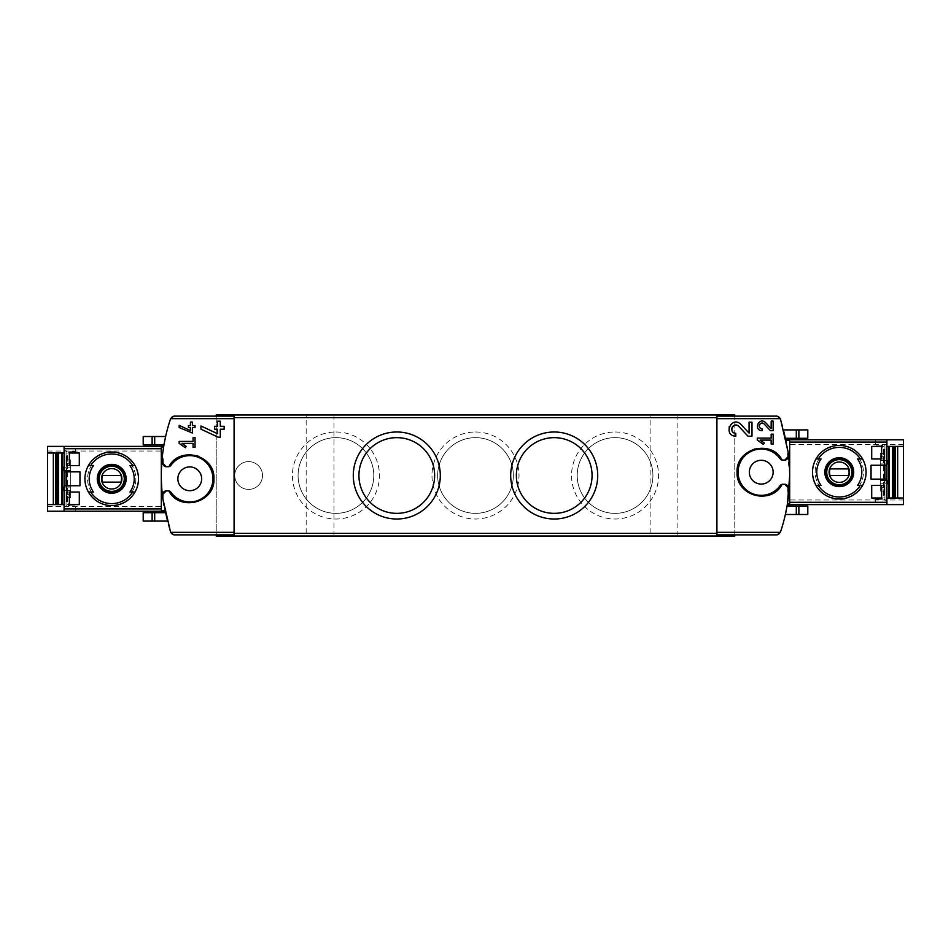 <?xml version="1.0" encoding="UTF-8"?>
<svg xmlns="http://www.w3.org/2000/svg" width="951" height="951" viewBox="0 0 951 951"><rect width="100%" height="100%" fill="white"/><g stroke="black" fill="none" stroke-linecap="round" stroke-linejoin="round"><path stroke-width="0.71" stroke-dasharray="4.75 3.57" d="M162.205 493.319L161.313 475.5A178.586 178.586 0 0 0 164.82 510.723L163.786 505.088M161.313 446.399L161.313 511.222L47.55 511.222L47.55 446.399L161.313 446.399L161.313 475.5L161.313 446.899L163.62 446.899A178.586 178.586 0 0 0 161.313 475.5L162.538 454.626M170.693 418.381A178.586 178.586 0 0 0 170.693 532.619A3.305 3.305 0 0 0 173.831 534.866L216.222 534.866L216.222 416.134L173.831 416.134A3.305 3.305 0 0 0 170.693 418.381M167.233 521.1L165.236 512.708L167.233 521.1L154.692 521.1L154.692 512.708L165.236 512.708M163.952 444.913L165.629 436.509L154.692 436.509L154.692 444.913L163.952 444.913M780.307 532.619A178.586 178.586 0 0 0 780.307 418.381A3.305 3.305 0 0 0 777.169 416.134L716.923 416.134L716.923 534.866L777.169 534.866A3.305 3.305 0 0 0 780.307 532.619M789.687 475.5L789.687 504.601L903.45 504.601L903.45 439.778L789.687 439.778L789.687 475.5L786.18 440.277A178.586 178.586 0 0 1 787.38 504.101L789.687 504.101L789.687 439.612L786.037 439.612M807.803 514.491L785.371 514.491L787.048 506.087L807.803 506.087M783.767 429.9L785.764 438.292L783.767 429.9L807.803 429.9M216.222 416.134L234.077 416.134L234.077 534.866L216.222 534.866L216.222 536.019L734.778 536.019L734.778 414.981L216.222 414.981L216.222 534.866M761.24 460.284A11.911 11.911 0 0 1 771.546 478.151A11.911 11.911 0 0 1 750.933 478.151A11.911 11.911 0 0 1 761.24 460.284M189.76 466.905A11.911 11.911 0 0 1 200.067 484.76A11.911 11.911 0 0 1 179.454 484.76A11.911 11.911 0 0 1 189.76 466.905M615.059 431.992A43.508 43.508 0 0 1 652.743 497.254A43.508 43.508 0 0 1 577.376 497.254A43.508 43.508 0 0 1 615.059 431.992M335.941 431.992A43.508 43.508 0 0 1 373.624 497.254A43.508 43.508 0 0 1 298.257 497.254A43.508 43.508 0 0 1 335.941 431.992M475.5 431.992A43.508 43.508 0 0 1 513.183 497.254A43.508 43.508 0 0 1 437.817 497.254A43.508 43.508 0 0 1 475.5 431.992M248.627 461.615A13.885 13.885 0 0 1 260.657 482.442A13.885 13.885 0 0 1 236.597 482.442A13.885 13.885 0 0 1 248.627 461.615A13.885 13.885 0 0 1 260.657 482.442A13.885 13.885 0 0 1 236.597 482.442A13.885 13.885 0 0 1 248.627 461.615M734.778 534.866L734.778 416.134M650.115 536.019L677.897 536.019L650.115 536.019L650.115 414.981L677.897 414.981L650.115 414.981M306.174 536.019L333.956 536.019L306.174 536.019L306.174 414.981L333.956 414.981L306.174 414.981M782.114 484.332A24.144 24.144 0 0 1 770.429 494.52A24.144 24.144 0 0 0 782.114 484.332M770.001 494.686A24.144 24.144 0 0 1 754.951 495.507A24.144 24.144 0 0 0 770.001 494.686M754.916 495.495A24.144 24.144 0 0 1 742.22 487.067A24.144 24.144 0 0 0 754.916 495.495M742.077 486.876A24.144 24.144 0 0 1 737.096 472.183A24.144 24.144 0 0 0 742.077 486.876M737.096 472.065A24.144 24.144 0 0 1 742.077 457.514A24.144 24.144 0 0 0 737.096 472.065M742.315 457.193A24.144 24.144 0 0 1 754.191 449.098A24.144 24.144 0 0 0 742.315 457.193M754.951 448.884A24.144 24.144 0 0 1 770.441 449.871A24.144 24.144 0 0 0 754.951 448.884M770.655 449.966A24.144 24.144 0 0 1 782.114 460.058A24.144 24.144 0 0 0 770.655 449.966M788.177 452.355L788.034 456.813M784.718 460.118L782.768 460.118M780.082 458.739A23.145 23.145 0 0 0 745.798 454.947A23.145 23.145 0 0 0 745.798 489.444A23.145 23.145 0 0 0 780.082 485.652M782.768 484.261L784.718 484.261M788.034 487.566L788.034 492.036L788.914 492.036M168.886 466.668A24.144 24.144 0 0 1 177.457 458.037A24.144 24.144 0 0 0 168.886 466.668M180.571 456.48A24.144 24.144 0 0 1 196.084 455.505A24.144 24.144 0 0 0 180.571 456.48M198.355 456.242A24.144 24.144 0 0 1 208.103 463.113A24.144 24.144 0 0 0 198.355 456.242M208.947 464.159A24.144 24.144 0 0 1 213.904 478.852A24.144 24.144 0 0 0 208.947 464.159M213.892 479.28A24.144 24.144 0 0 1 208.911 493.51A24.144 24.144 0 0 0 213.892 479.28M208.863 493.569A24.144 24.144 0 0 1 196.512 501.985A24.144 24.144 0 0 0 208.863 493.569M196.025 502.116A24.144 24.144 0 0 1 180.559 501.129A24.144 24.144 0 0 0 196.025 502.116M180.024 500.904A24.144 24.144 0 0 1 168.886 490.942A24.144 24.144 0 0 0 180.024 500.904M162.823 498.645L162.966 494.187M166.282 490.882L168.232 490.882M170.918 492.261A23.145 23.145 0 0 0 205.202 496.053A23.145 23.145 0 0 0 205.202 461.556A23.145 23.145 0 0 0 170.918 465.348M168.232 466.739L166.282 466.739M162.966 463.434L162.966 458.964L162.086 458.964M164.963 511.388L161.313 511.388L161.313 475.5L161.313 511.222M163.727 446.233L161.313 446.233L161.313 446.899M787.273 504.767L789.687 504.767L789.687 504.101M143.197 521.1L154.692 521.1M143.197 512.708L154.692 512.708M785.764 438.292L807.803 438.292M143.197 436.509L154.692 436.509M143.197 444.913L154.692 444.913M475.5 437.65A37.85 37.85 0 0 1 508.274 494.425A37.85 37.85 0 0 1 442.726 494.425A37.85 37.85 0 0 1 475.5 437.65A37.85 37.85 0 0 1 508.274 494.425A37.85 37.85 0 0 1 442.726 494.425A37.85 37.85 0 0 1 475.5 437.65M335.941 437.65A37.85 37.85 0 0 1 368.715 494.425A37.85 37.85 0 0 1 303.155 494.425A37.85 37.85 0 0 1 335.941 437.65A37.85 37.85 0 0 1 368.715 494.425A37.85 37.85 0 0 1 303.155 494.425A37.85 37.85 0 0 1 335.941 437.65M615.059 437.65A37.85 37.85 0 0 1 647.845 494.425A37.85 37.85 0 0 1 582.285 494.425A37.85 37.85 0 0 1 615.059 437.65A37.85 37.85 0 0 1 647.845 494.425A37.85 37.85 0 0 1 582.285 494.425A37.85 37.85 0 0 1 615.059 437.65M554.207 437.65A37.85 37.85 0 0 1 586.993 494.425A37.85 37.85 0 0 1 521.433 494.425A37.85 37.85 0 0 1 554.207 437.65M396.793 437.65A37.85 37.85 0 0 1 429.567 494.425A37.85 37.85 0 0 1 364.007 494.425A37.85 37.85 0 0 1 396.793 437.65M182.01 443.416L193.065 443.416L193.065 447.386L195.05 447.386L195.05 437.472L193.065 437.472L193.065 441.43L179.18 441.43L179.18 443.416L185.29 447.695L186.218 446.364M179.18 425.347L179.18 427.534L192.399 433.038L192.399 427.546L195.05 427.546L195.05 425.561L192.399 425.561L192.399 422.054L190.426 422.054L190.426 425.561L188.441 425.561L188.441 427.546L190.426 427.546L190.426 430.589M200.982 425.989L200.982 429.186L218.195 437.21L220.287 437.21L220.287 429.198L224.151 429.198L224.151 426.298L220.287 426.298L220.287 421.186L217.399 421.186L217.399 426.298L214.498 426.298L214.498 429.198L217.399 429.198L217.399 433.644M740.912 424.408A7.002 7.002 0 0 0 734.79 422.268M734.576 422.303A7.002 7.002 0 0 0 729.369 426.44M729.144 427.047A7.002 7.002 0 0 0 729.786 432.776M729.928 433.014A7.002 7.002 0 0 0 735.801 436.2L735.801 433.299M738.796 426.393L748.009 436.2L751.979 436.2L751.979 422.196L749.079 422.196L749.079 433.109M760.111 440.111L771.166 440.111L771.166 444.081L773.151 444.081L773.151 434.155L771.166 434.155L771.166 438.126L757.269 438.126L757.269 440.111L763.38 444.39L764.319 443.059M765.567 422.613A4.791 4.791 0 0 0 761.371 421.15M761.216 421.174A4.791 4.791 0 0 0 757.662 424.015M757.471 424.538A4.791 4.791 0 0 0 757.899 428.271M758.042 428.497A4.791 4.791 0 0 0 762.072 430.684L762.072 428.699M764.117 423.968L770.429 430.684L773.151 430.684L773.151 421.091L771.166 421.091L771.166 428.568M66.071 451.773L66.071 505.837A2.651 2.651 0 0 0 66.736 505.932L75.688 505.932L75.688 511.222L64.086 511.222L75.688 511.222L75.688 505.932L66.736 505.932A2.651 2.651 0 0 1 66.071 505.837L66.071 485.747L79.955 485.747L79.955 471.862L66.071 471.862L66.071 450.691L64.086 450.691L66.071 450.691L66.071 451.773A2.651 2.651 0 0 1 66.736 451.689A2.651 2.651 0 0 0 66.071 451.773M69.375 453.009L66.071 453.009L66.071 465.574L66.071 453.009L69.375 453.009L69.375 465.574L66.071 465.574L69.375 465.574M69.375 492.036L66.071 492.036L66.071 504.601L66.071 492.036L69.375 492.036L69.375 504.601L66.071 504.601L69.375 504.601M88.419 492.036A26.783 26.783 0 0 1 88.419 465.574A26.783 26.783 0 0 0 88.419 492.036L91.51 492.036A24.144 24.144 0 0 1 91.51 465.574L93.483 465.574M129.93 465.574L131.904 465.574A24.144 24.144 0 0 1 131.904 492.036L135.006 492.036A26.783 26.783 0 0 0 135.006 465.574A26.783 26.783 0 0 1 135.006 492.036M135.006 465.574L131.904 465.574A24.144 24.144 0 0 1 131.904 492.036L129.93 492.036M111.707 505.599C127.969 503.982 136.896 495.055 138.501 478.829C136.885 462.555 127.957 453.627 111.719 452.022C95.48 453.615 86.541 462.543 84.924 478.793C86.517 495.043 95.445 503.982 111.707 505.599M47.55 453.009L64.086 453.009L64.086 506.919L66.071 506.919L64.086 506.919L64.086 511.222M70.041 451.689L75.688 451.689L70.041 451.689A2.651 2.651 0 0 0 67.39 454.328L67.39 503.281A2.651 2.651 0 0 0 70.041 505.932L66.736 501.629L67.39 501.629L67.39 455.993L66.736 455.993L66.736 501.629L66.736 455.993L70.041 451.689M64.086 504.601L47.55 504.601M70.695 459.951L70.695 497.658L70.695 459.951L66.736 459.951L66.736 463.268L66.736 459.951L70.695 459.951M64.086 470.543L70.695 470.543L70.695 467.226L64.086 467.226M70.695 470.543L70.695 467.226L63.099 467.226L63.099 470.543L70.695 470.543M64.086 490.383L70.695 490.383L70.695 487.078L63.099 487.078L63.099 490.383L70.695 490.383L70.695 487.078L64.086 487.078M64.086 453.009L64.086 471.862L64.086 446.399L75.688 446.399L75.688 451.689L75.688 446.399L64.086 446.399M66.736 463.268L66.736 497.658L66.736 463.268L70.695 463.268L66.736 463.268M66.736 497.658L70.695 497.658L66.736 497.658M64.086 471.862L66.071 471.862M64.086 485.747L66.071 485.747M90.725 492.036L91.51 492.036A24.144 24.144 0 0 1 91.51 465.574L88.419 465.574M111.707 491.703A12.898 12.898 0 0 1 100.544 472.362A12.898 12.898 0 0 1 122.881 472.362A12.898 12.898 0 0 1 111.707 491.703M111.707 466.24A12.565 12.565 0 0 0 99.142 478.805A12.565 12.565 0 0 0 111.707 491.37A12.565 12.565 0 0 0 124.272 478.805A12.565 12.565 0 0 0 111.707 466.24M102.494 482.109L120.92 482.109A9.783 9.783 0 0 0 120.92 475.5L102.494 475.5A9.783 9.783 0 0 0 102.494 482.109M79.302 453.009L79.302 465.574M79.302 492.036L79.302 504.601M884.929 499.227L884.929 445.163A2.651 2.651 0 0 0 884.264 445.068L875.312 445.068L875.312 439.778L886.914 439.778L875.312 439.778L875.312 445.068L884.264 445.068A2.651 2.651 0 0 1 884.929 445.163L884.929 465.253L871.045 465.253L871.045 479.138L884.929 479.138L884.929 500.309L886.914 500.309L884.929 500.309L884.929 499.227A2.651 2.651 0 0 1 884.264 499.311A2.651 2.651 0 0 0 884.929 499.227M881.625 497.991L884.929 497.991L884.929 485.426L884.929 497.991L881.625 497.991L881.625 485.426L884.929 485.426L881.625 485.426M881.625 458.964L884.929 458.964L884.929 446.399L884.929 458.964L881.625 458.964L881.625 446.399L884.929 446.399L881.625 446.399M862.581 458.964A26.783 26.783 0 0 1 862.581 485.426A26.783 26.783 0 0 0 862.581 458.964L859.49 458.964A24.144 24.144 0 0 1 859.49 485.426L857.517 485.426M821.07 485.426L819.096 485.426A24.144 24.144 0 0 1 819.096 458.964L815.994 458.964A26.783 26.783 0 0 0 815.994 485.426A26.783 26.783 0 0 1 815.994 458.964M815.994 485.426L819.096 485.426A24.144 24.144 0 0 1 819.096 458.964L821.07 458.964M839.293 445.401C823.031 447.018 814.104 455.945 812.499 472.171C814.115 488.445 823.043 497.373 839.281 498.978C855.52 497.385 864.459 488.457 866.076 472.207C864.483 455.957 855.555 447.018 839.293 445.401M903.45 497.991L886.914 497.991L886.914 444.081L884.929 444.081L886.914 444.081L886.914 439.778M880.959 499.311L875.312 499.311L880.959 499.311A2.651 2.651 0 0 0 883.61 496.672L883.61 447.719A2.651 2.651 0 0 0 880.959 445.068L884.264 449.371L883.61 449.371L883.61 495.007L884.264 495.007L884.264 449.371L884.264 495.007L880.959 499.311M886.914 446.399L903.45 446.399M880.305 491.049L880.305 453.342L880.305 491.049L884.264 491.049L884.264 487.732L884.264 491.049L880.305 491.049M886.914 480.457L880.305 480.457L880.305 483.774L886.914 483.774M880.305 480.457L880.305 483.774L887.901 483.774L887.901 480.457L880.305 480.457M886.914 460.617L880.305 460.617L880.305 463.922L887.901 463.922L887.901 460.617L880.305 460.617L880.305 463.922L886.914 463.922M886.914 497.991L886.914 479.138L886.914 504.601L875.312 504.601L875.312 499.311L875.312 504.601L886.914 504.601M789.687 504.601L789.687 439.778M884.264 487.732L884.264 453.342L884.264 487.732L880.305 487.732L884.264 487.732M884.264 453.342L880.305 453.342L884.264 453.342M886.914 479.138L884.929 479.138M886.914 465.253L884.929 465.253M860.275 458.964L859.49 458.964A24.144 24.144 0 0 1 859.49 485.426L862.581 485.426M839.293 459.297A12.898 12.898 0 0 1 850.456 478.638A12.898 12.898 0 0 1 828.119 478.638A12.898 12.898 0 0 1 839.293 459.297M839.293 484.76A12.565 12.565 0 0 0 851.858 472.195A12.565 12.565 0 0 0 839.293 459.63A12.565 12.565 0 0 0 826.728 472.195A12.565 12.565 0 0 0 839.293 484.76M848.506 468.891L830.08 468.891A9.783 9.783 0 0 0 830.08 475.5L848.506 475.5A9.783 9.783 0 0 0 848.506 468.891M871.698 497.991L871.698 485.426M871.698 458.964L871.698 446.399M164.82 510.723L161.313 510.723M786.18 440.277L789.687 440.277M152.124 521.1L152.124 512.708M796.308 514.491L796.308 506.087M798.876 514.491L798.876 506.087M796.308 429.9L796.308 438.292M798.876 429.9L798.876 438.292M152.124 436.509L152.124 444.913M47.55 451.024L161.313 451.024M47.55 506.586L161.313 506.586M66.736 461.283L67.39 461.283M66.736 496.339L67.39 496.339M66.736 494.354L70.695 494.354L66.736 494.354M56.145 453.009L56.145 504.601M55.515 453.009L55.515 504.601L55.491 453.009M903.45 499.976L789.687 499.976M903.45 444.414L789.687 444.414M884.264 489.717L883.61 489.717M884.264 454.661L883.61 454.661M884.264 456.646L880.305 456.646L884.264 456.646M894.855 497.991L894.855 446.399M895.485 497.991L895.485 446.399L895.509 497.991M333.956 536.019L333.956 414.981M677.897 536.019L677.897 414.981"/><path stroke-width="1.43" d="M757.269 438.126L757.269 440.111L763.38 444.39L764.319 443.059L760.111 440.111L771.166 440.111L771.166 444.081L773.151 444.081L773.151 434.155L771.166 434.155L771.166 438.126L757.269 438.126M782.114 460.058C771.368 438.863 735.729 448.444 737.096 472.183C735.729 495.946 771.344 505.528 782.114 484.332L780.082 485.652A23.145 23.145 0 0 1 745.798 489.444A23.145 23.145 0 0 1 745.798 454.947A23.145 23.145 0 0 1 780.082 458.739L782.114 460.058L784.718 460.118L788.034 456.813L788.177 452.355L780.391 418.654L716.923 418.654L716.923 534.866L777.169 534.866L780.391 532.346L716.923 532.346M788.034 487.566A3.305 3.305 0 0 0 784.718 484.261L788.034 487.566L788.034 492.036L788.914 492.036C787.606 505.861 784.765 519.305 780.391 532.346M784.718 484.261L782.114 484.332M749.079 433.109L740.912 424.408C731.521 415.076 722.534 435.748 735.801 436.2L735.801 433.299C728.026 433.05 733.292 420.924 738.796 426.393L748.009 436.2L751.979 436.2L751.979 422.196L749.079 422.196L749.079 433.109L740.912 424.408M771.166 428.568L765.567 422.613C759.124 416.229 752.978 430.387 762.072 430.684L762.072 428.699C756.734 428.532 760.336 420.223 764.117 423.968L770.429 430.684L773.151 430.684L773.151 421.091L771.166 421.091L771.166 428.568L765.567 422.613M179.18 425.347L179.18 427.534L192.399 433.038L192.399 427.546L195.05 427.546L195.05 425.561L192.399 425.561L192.399 422.054L190.426 422.054L190.426 425.561L188.441 425.561L188.441 427.546L190.426 427.546L190.426 430.589L179.18 425.347L190.426 430.589M162.086 458.964L162.966 458.964L162.966 463.434L166.282 466.739L168.886 466.668L170.918 465.348A23.145 23.145 0 0 1 205.202 461.556A23.145 23.145 0 0 1 205.202 496.053A23.145 23.145 0 0 1 170.918 492.261L168.886 490.942L166.282 490.882L162.966 494.187L162.823 498.645L170.609 532.346L173.831 534.866L234.077 534.866L234.077 416.134L173.831 416.134L170.609 418.654C166.235 431.695 163.394 445.139 162.086 458.964A178.586 178.586 0 0 0 162.823 498.645M168.886 490.942C179.644 512.125 215.223 502.58 213.904 478.852C215.33 455.101 179.656 445.437 168.886 466.668M179.18 441.43L179.18 443.416L185.29 447.695L186.218 446.364L182.01 443.416L193.065 443.416L193.065 447.386L195.05 447.386L195.05 437.472L193.065 437.472L193.065 441.43L179.18 441.43M200.982 425.989L200.982 429.186L218.195 437.21L220.287 437.21L220.287 429.198L224.151 429.198L224.151 426.298L220.287 426.298L220.287 421.186L217.399 421.186L217.399 426.298L214.498 426.298L214.498 429.198L217.399 429.198L217.399 433.644L200.982 425.989L217.399 433.644M163.786 505.088L162.205 493.319M162.538 454.626L163.62 446.899M152.124 436.509L165.629 436.509L163.952 444.913L143.197 444.913L143.197 436.509L152.124 436.509L152.124 444.913M788.914 492.036A178.586 178.586 0 0 0 788.177 452.355M716.923 418.654L716.923 416.134L777.169 416.134L780.391 418.654M787.38 504.101L789.687 475.5M787.048 506.087L785.371 514.491L796.308 514.491L796.308 506.087L787.048 506.087M216.222 534.866L216.222 536.019L734.778 536.019L734.778 534.866M216.222 416.134L216.222 414.981L734.778 414.981L734.778 416.134M396.793 431.992A43.508 43.508 0 0 1 434.476 497.254A43.508 43.508 0 0 1 359.109 497.254A43.508 43.508 0 0 1 396.793 431.992M554.207 431.992A43.508 43.508 0 0 1 591.891 497.254A43.508 43.508 0 0 1 516.524 497.254A43.508 43.508 0 0 1 554.207 431.992M754.191 449.098A24.144 24.144 0 0 1 754.951 448.884A24.144 24.144 0 0 0 754.191 449.098M761.24 460.284A11.911 11.911 0 0 1 771.546 478.151A11.911 11.911 0 0 1 750.933 478.151A11.911 11.911 0 0 1 761.24 460.284M784.718 460.118A3.305 3.305 0 0 0 788.034 456.813M780.082 458.739A3.305 3.305 0 0 0 782.768 460.118M782.768 484.261A3.305 3.305 0 0 0 780.082 485.652M177.457 458.037A24.144 24.144 0 0 1 180.571 456.48A24.144 24.144 0 0 0 177.457 458.037M196.084 455.505A24.144 24.144 0 0 1 198.355 456.242A24.144 24.144 0 0 0 196.084 455.505M208.103 463.113A24.144 24.144 0 0 1 208.947 464.159A24.144 24.144 0 0 0 208.103 463.113M189.76 466.905A11.911 11.911 0 0 1 200.067 484.76A11.911 11.911 0 0 1 179.454 484.76A11.911 11.911 0 0 1 189.76 466.905M166.282 490.882A3.305 3.305 0 0 0 162.966 494.187M170.918 492.261A3.305 3.305 0 0 0 168.232 490.882M168.232 466.739A3.305 3.305 0 0 0 170.918 465.348M162.966 463.434A3.305 3.305 0 0 0 166.282 466.739M164.963 511.388L161.313 511.388L161.313 446.233L163.727 446.233M787.273 504.767L789.687 504.767L789.687 439.612L786.037 439.612M167.233 521.1L143.197 521.1L143.197 512.708L165.236 512.708M798.876 514.491L798.876 506.087L807.803 506.087L807.803 514.491L796.308 514.491M798.876 506.087L796.308 506.087M798.876 429.9L798.876 438.292L807.803 438.292L807.803 429.9L783.767 429.9M798.876 438.292L785.764 438.292M554.207 437.65A37.85 37.85 0 0 1 586.993 494.425A37.85 37.85 0 0 1 521.433 494.425A37.85 37.85 0 0 1 554.207 437.65M396.793 437.65A37.85 37.85 0 0 1 429.567 494.425A37.85 37.85 0 0 1 364.007 494.425A37.85 37.85 0 0 1 396.793 437.65M186.218 446.364L182.01 443.416M729.369 426.44A7.002 7.002 0 0 0 729.144 427.047M738.796 426.393A4.101 4.101 0 0 0 732.032 427.581M731.89 427.962A4.101 4.101 0 0 0 735.801 433.299M764.319 443.059L760.111 440.111M764.117 423.968A2.805 2.805 0 0 0 759.48 424.788M759.373 425.109A2.805 2.805 0 0 0 762.072 428.699M66.071 471.862L66.071 485.747M69.375 504.601L69.375 492.036L79.302 492.036L79.302 504.601L69.375 504.601L79.302 504.601M69.375 465.574L69.375 453.009L79.302 453.009L79.302 465.574L69.375 465.574L79.302 465.574M90.725 465.574L93.483 465.574A22.515 22.515 0 0 0 93.483 492.036L88.419 492.036A26.783 26.783 0 0 1 88.419 465.574L90.725 465.574A24.809 24.809 0 0 1 132.688 465.574L135.006 465.574A26.783 26.783 0 0 1 135.006 492.036L129.93 492.036A22.515 22.515 0 0 0 129.93 465.574L132.688 465.574M93.483 492.036L90.725 492.036A24.809 24.809 0 0 0 132.688 492.036L135.006 492.036L132.688 492.036M47.55 504.601L47.55 511.222L64.086 511.222L64.086 485.747L79.955 485.747L79.955 471.862L64.086 471.862L64.086 446.399L47.55 446.399L47.55 504.601L64.086 504.601M62.457 453.009L62.457 504.601M53.339 504.601L53.339 453.009M64.086 453.009L47.55 453.009M64.086 471.862L64.086 485.747M64.086 446.399L161.313 446.399M64.086 511.222L161.313 511.222M64.086 467.226L63.099 467.226L63.099 470.543L64.086 470.543M64.086 487.078L63.099 487.078L63.099 490.383L64.086 490.383M111.707 493.26A14.455 14.455 0 0 1 106.417 465.36A14.455 14.455 0 0 1 125.912 476.118A14.455 14.455 0 0 1 111.707 493.26M111.707 505.599A26.783 26.783 0 0 1 88.419 492.036A26.783 26.783 0 0 0 135.006 492.036A26.783 26.783 0 0 1 111.707 505.599M88.419 465.574A26.783 26.783 0 0 1 135.006 465.574A26.783 26.783 0 0 0 88.419 465.574M111.707 464.813A13.992 13.992 0 0 0 97.715 478.805A13.992 13.992 0 0 0 111.707 492.796A13.992 13.992 0 0 0 125.698 478.805A13.992 13.992 0 0 0 111.707 464.813M111.707 491.703A12.898 12.898 0 0 1 100.544 472.362A12.898 12.898 0 0 1 122.881 472.362A12.898 12.898 0 0 1 111.707 491.703M111.707 489.016A10.211 10.211 0 0 1 102.863 473.705A10.211 10.211 0 0 1 120.551 473.705A10.211 10.211 0 0 1 111.707 489.016M120.92 482.109A9.783 9.783 0 0 0 120.92 475.5L102.494 475.5A9.783 9.783 0 0 0 102.494 482.109L120.92 482.109M111.707 491.37A12.565 12.565 0 0 1 100.83 472.528A12.565 12.565 0 0 1 122.596 472.528A12.565 12.565 0 0 1 111.707 491.37M69.375 453.009L79.302 453.009M69.375 492.036L79.302 492.036M884.929 479.138L884.929 465.253M881.625 446.399L881.625 458.964L871.698 458.964L871.698 446.399L881.625 446.399L871.698 446.399M881.625 485.426L881.625 497.991L871.698 497.991L871.698 485.426L881.625 485.426L871.698 485.426M860.275 485.426L857.517 485.426A22.515 22.515 0 0 0 857.517 458.964L862.581 458.964A26.783 26.783 0 0 1 862.581 485.426L860.275 485.426A24.809 24.809 0 0 1 818.312 485.426L815.994 485.426A26.783 26.783 0 0 1 815.994 458.964L821.07 458.964A22.515 22.515 0 0 0 821.07 485.426L818.312 485.426M857.517 458.964L860.275 458.964A24.809 24.809 0 0 0 818.312 458.964L815.994 458.964L818.312 458.964M903.45 446.399L903.45 439.778L886.914 439.778L886.914 465.253L871.045 465.253L871.045 479.138L886.914 479.138L886.914 504.601L903.45 504.601L903.45 446.399L886.914 446.399M888.543 497.991L888.543 446.399M897.661 446.399L897.661 497.991M886.914 497.991L903.45 497.991M886.914 479.138L886.914 465.253M886.914 504.601L789.687 504.601M886.914 439.778L789.687 439.778M886.914 483.774L887.901 483.774L887.901 480.457L886.914 480.457M886.914 463.922L887.901 463.922L887.901 460.617L886.914 460.617M839.293 457.74A14.455 14.455 0 0 1 844.583 485.64A14.455 14.455 0 0 1 825.088 474.882A14.455 14.455 0 0 1 839.293 457.74M839.293 445.401A26.783 26.783 0 0 1 862.581 458.964A26.783 26.783 0 0 0 815.994 458.964A26.783 26.783 0 0 1 839.293 445.401M862.581 485.426A26.783 26.783 0 0 1 815.994 485.426A26.783 26.783 0 0 0 862.581 485.426M839.293 486.187A13.992 13.992 0 0 0 853.285 472.195A13.992 13.992 0 0 0 839.293 458.204A13.992 13.992 0 0 0 825.302 472.195A13.992 13.992 0 0 0 839.293 486.187M839.293 459.297A12.898 12.898 0 0 1 850.456 478.638A12.898 12.898 0 0 1 828.119 478.638A12.898 12.898 0 0 1 839.293 459.297M839.293 461.984A10.211 10.211 0 0 1 848.137 477.295A10.211 10.211 0 0 1 830.449 477.295A10.211 10.211 0 0 1 839.293 461.984M830.08 468.891A9.783 9.783 0 0 0 830.08 475.5L848.506 475.5A9.783 9.783 0 0 0 848.506 468.891L830.08 468.891M839.293 459.63A12.565 12.565 0 0 1 850.17 478.472A12.565 12.565 0 0 1 828.404 478.472A12.565 12.565 0 0 1 839.293 459.63M881.625 497.991L871.698 497.991M881.625 458.964L871.698 458.964M234.077 532.346L170.609 532.346M234.077 418.654L170.609 418.654M716.923 533.38L234.077 533.38M716.923 417.62L234.077 417.62M163.584 447.136L161.313 447.136M164.773 510.473L161.313 510.473M786.227 440.527L789.687 440.527M787.416 503.864L789.687 503.864M152.124 521.1L152.124 512.708M154.692 521.1L154.692 512.708M796.308 429.9L796.308 438.292M154.692 436.509L154.692 444.913M64.086 508.916L161.313 508.916M64.086 448.706L161.313 448.706M61.708 453.009L61.708 504.601M58.498 453.009L58.498 504.601M57.072 453.009L57.072 504.601M56.442 453.009L56.442 504.601L56.466 453.009M55.836 453.009L55.836 504.601M886.914 442.084L789.687 442.084M886.914 502.294L789.687 502.294M889.292 497.991L889.292 446.399M892.502 497.991L892.502 446.399M893.928 497.991L893.928 446.399M894.558 497.991L894.558 446.399L894.534 497.991M895.164 497.991L895.164 446.399"/></g></svg>
